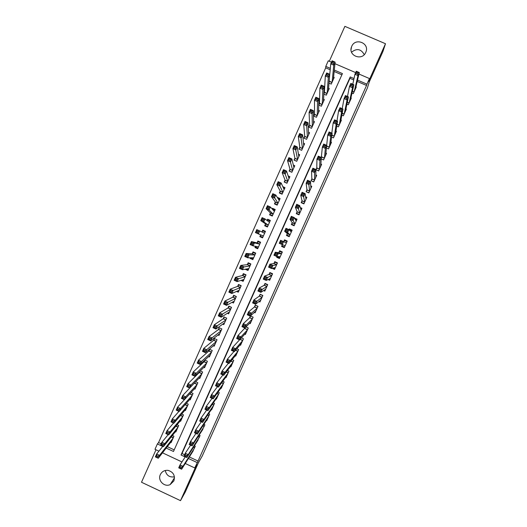 <?xml version="1.0" encoding="UTF-8"?>
<svg xmlns="http://www.w3.org/2000/svg" width="527" height="527" viewBox="0 0 527 527"><rect width="100%" height="100%" fill="white"/><g stroke="black" fill="none" stroke-linecap="round" stroke-linejoin="round"><path stroke-width="0.79" d="M351.726 46.356L351.529 46.837C347.84 55.697 362.181 61.303 365.758 52.384L365.863 52.14C369.901 43.234 355.35 37.298 351.726 46.356M174.424 476.83C169.477 477.534 166.427 475.42 165.267 470.492M160.346 474.577C157.408 480.393 164.312 487.468 170.142 484.609L173.857 480.934C175.339 475.591 173.423 472.073 168.12 470.387C164.576 470.038 161.987 471.434 160.346 474.577M330.258 69.801L325.706 67.831L325.785 66.389L328.275 60.803L331.476 62.179M155.992 449.775L141.506 482.251L180.504 500.65L185.3 491.981L198.429 462.726L202.289 455.921L367.398 87.969L369.216 82.067L382.931 51.501L385.494 43.728L344.875 26.35L329.309 61.244M158.923 451.152L154.991 449.307L157.382 443.945L162.711 446.441M325.706 67.831L158.561 442.555L157.382 443.945M351.996 93.088L353.294 93.654L356.278 86.995L355.909 86.836M346.924 104.122L348.327 104.735L351.311 98.088L350.916 97.917M341.839 115.136L343.373 115.802L346.344 109.161L345.916 108.977M336.74 126.124L338.42 126.855L341.391 120.222L340.923 120.024M331.608 137.086L333.466 137.896L336.437 131.276L335.923 131.052M326.437 148.008L328.525 148.924L331.49 142.31L330.923 142.059M321.207 158.897L323.591 159.945L326.549 153.337L325.917 153.054M316.78 167.817L315.917 169.74L318.657 170.946L321.615 164.345L320.89 164.029M311.859 178.805L310.996 180.728L313.736 181.934L316.687 175.346L315.844 174.971M306.938 189.786L306.082 191.703L308.815 192.915L311.767 186.327L310.759 185.886M302.024 200.747L301.167 202.664L303.901 203.877L306.846 197.302L305.594 196.749M297.123 211.702L296.26 213.619L298.993 214.832L301.938 208.264L300.285 207.526M292.221 222.644L291.365 224.555L294.092 225.773L297.03 219.206L294.586 218.119M287.327 233.566L286.471 235.483L289.198 236.695L292.129 230.141L289.402 228.929L289.046 229.726M282.367 244.647L281.583 246.392L284.303 247.611L287.235 241.063L284.514 239.844L283.697 241.662M277.024 256.563L276.701 257.295L279.422 258.513L282.347 251.972L279.626 250.753L278.77 252.664M272.176 268.342L274.541 269.402L277.465 262.874L274.745 261.649L273.895 263.553M268.052 279.554L269.666 280.278L272.591 273.757L269.87 272.531L269.02 274.435M263.572 290.588L264.798 291.141L267.716 284.626L265.002 283.401L264.152 285.305M258.948 301.549L259.936 301.997L262.854 295.482L260.14 294.257L259.291 296.154M254.251 312.458L255.075 312.834L257.993 306.332L255.279 305.107L254.436 306.997M249.521 323.334L250.226 323.657L253.138 317.168L250.43 315.936L249.581 317.827M244.759 334.19L245.378 334.474L248.289 327.985L245.964 326.924M239.989 345.02L240.543 345.277L243.441 338.795L241.406 337.866M235.207 355.837L235.707 356.061L238.606 349.592L236.794 348.762M230.424 366.634L230.879 366.838L233.771 360.376L232.137 359.625M225.635 377.411L226.057 377.602L228.949 371.146L227.46 370.461M220.853 388.182L221.235 388.353L224.127 381.904L222.763 381.278M216.07 398.932L216.426 399.097L219.311 392.655L218.053 392.075M211.287 409.67L211.617 409.822L214.502 403.386L213.33 402.845M206.505 420.394L206.815 420.539L209.693 414.11L208.606 413.603M201.729 431.099L204.898 424.821L203.877 424.347M196.953 441.797L200.102 435.519L199.14 435.071M194.542 382.879L194.318 383.379M199.588 371.575L199.107 372.648M204.641 360.257L203.903 361.904M208.56 356.595L209.351 356.957L212.236 350.501L209.548 349.269L208.705 351.153M213.29 345.798L214.16 346.193L217.045 339.731L214.357 338.499L213.514 340.383M218.013 334.974L218.975 335.416L221.867 328.947L219.173 327.715L218.33 329.606M222.71 324.138L223.791 324.632L226.689 318.15L223.995 316.925L223.152 318.815M227.387 313.269L228.619 313.828L231.518 307.34L228.817 306.115L227.974 308.005M232.012 302.366L233.448 303.012L236.346 296.523L233.652 295.298L232.802 297.188M236.57 291.411L238.283 292.189L241.188 285.687L238.487 284.468L237.637 286.365M240.997 280.39L243.125 281.352L246.037 274.844L243.329 273.618L242.479 275.522M246.735 269.027L245.299 269.211M245.266 269.284L247.973 270.503L250.885 263.981L248.177 262.762L247.328 264.666M251.893 258.382L250.121 258.421L250.411 257.769M250.121 258.421L252.828 259.64L255.74 253.112L253.032 251.893L252.183 253.797M257.578 247.96L254.976 247.545L255.523 246.313M254.976 247.545L257.683 248.764L260.601 242.229L257.887 241.017L257.038 242.921M262.63 237.69L259.837 236.656L260.648 234.844M265.404 231.485L262.756 230.121L261.926 231.972M269.771 220.925L267.624 219.212L267.057 220.484M265.555 223.85L264.699 225.76L267.42 226.972L270.344 220.424L267.624 219.212M273.697 209.66L272.499 208.297L272.195 208.982M270.43 212.934L269.574 214.845L272.294 216.057L275.219 209.502L272.499 208.297M278.19 198.633L277.334 197.467M275.305 202.012L274.455 203.923L277.176 205.135L280.107 198.574L277.38 197.362M280.193 191.07L279.336 192.987L282.064 194.193L284.995 187.625L282.815 186.657M285.081 180.115L284.224 182.032L286.952 183.244L289.89 176.664L288.137 175.893M289.982 169.154L289.125 171.071L291.853 172.276L294.791 165.695L293.328 165.043M294.883 158.172L294.026 160.096L296.754 161.302L299.698 154.707L298.44 154.154M299.791 147.185L298.928 149.108L301.668 150.314L304.613 143.713L303.506 143.225M304.705 136.183L303.842 138.107L306.582 139.306L309.533 132.699L308.545 132.27M309.619 125.169L308.763 127.093L311.503 128.292L314.454 121.678L313.565 121.289M314.547 114.135L313.684 116.065L316.431 117.264L319.388 110.644L318.578 110.288M319.481 103.094L318.703 104.827M324.415 92.041L323.901 93.187M158.561 442.555L161.196 443.793M167.316 446.652L174.2 449.88M341.878 74.821L334.158 71.481M170.629 442.41L171.084 442.621L173.943 436.224L172.362 435.486M175.366 431.732L175.847 431.956L178.706 425.552L177.032 424.769M180.109 421.04L180.616 421.277L183.482 414.868L181.703 414.038M184.852 410.335L185.392 410.586L188.258 404.169L186.36 403.287M189.595 399.618L190.175 399.888L193.047 393.458L191.011 392.516M194.338 388.886L194.957 389.17L197.836 382.74L195.642 381.726M199.087 378.136L199.753 378.445L202.631 372.003L200.253 370.909M203.824 367.378L204.548 367.708L207.427 361.258L204.838 360.066M259.837 236.656L262.551 237.875L265.47 231.333L262.756 230.121M318.697 105.064L321.358 106.223L324.322 99.59L323.578 99.267M323.855 94.109L326.299 95.17L329.263 88.529L328.578 88.233M328.98 83.121L331.239 84.103L334.21 77.456L333.571 77.179M329.355 80.974L329.111 81.527M189.358 456.968L198.053 461.039L366.535 85.466L357.201 81.435M353.709 79.926L349.954 78.306L182.013 453.53L184.588 454.742M192.184 452.482L195.313 446.204L194.404 445.776M245.134 327.761L244.739 328.65M321.707 156.809L321.279 157.771M283.058 246.748L284.422 247.354M287.143 241.274L285.779 240.668M358.973 74.037L369.44 78.556L368.544 81.52L385.494 43.728M369.44 78.556L366.93 84.149L357.523 80.091M366.535 85.466L366.93 84.149M198.053 461.039L194.759 467.943L185.254 463.49M180.504 500.65L196.716 464.518L194.759 467.943M334.955 63.681L355.679 72.621M166.203 448.075L173.482 451.481L342.431 73.576L334.302 70.065M330.37 68.365L325.785 66.389M181.967 461.948L162.5 452.825M354.006 78.569L350.218 76.935L181.011 455.005L185.201 456.968M188.416 458.47L197.17 462.574M182.013 453.53L181.011 455.005M349.954 78.306L350.218 76.935M278.342 257.275L276.701 257.295M280.838 251.695L280.99 251.366M283.197 246.438L283.012 246.847L281.583 246.392M285.627 241.017L285.818 240.582L284.514 239.844M290.489 230.161L289.402 228.929M287.834 236.089L287.992 235.74M351.535 52.206C356.799 48.095 361.035 48.899 364.243 54.624M181.4 467.218L180.227 466.665L179.7 467.838L180.873 468.384L181.4 467.218L182.955 466.303L181.644 469.228L178.719 467.851L180.023 464.933L182.955 466.303L194.476 448.069M193.284 450.737L181.644 469.228L180.873 468.384M180.227 466.665L180.023 464.933L185.313 456.804M179.7 467.838L178.719 467.851M157.448 457.396L157.968 456.224L156.802 455.677L156.282 456.85L158.265 458.259L155.353 456.889L156.651 453.971L159.569 455.341L158.265 458.259L171.914 440.756M162.843 446.283L156.651 453.971L156.802 455.677M173.106 438.089L159.569 455.341L157.968 456.224M155.353 456.889L156.282 456.85M186.644 455.499L185.471 454.953L184.944 456.125L186.117 456.672L186.644 455.499L188.192 454.61L186.881 457.535L183.949 456.165L185.26 453.24L188.192 454.61L199.265 437.384M198.066 440.058L186.881 457.535L186.117 456.672M185.471 454.953L185.26 453.24L190.629 445.137M184.944 456.125L183.949 456.165M191.9 443.774L190.721 443.22L190.194 444.393L191.373 444.946L191.9 443.774L193.435 442.904L192.124 445.835L189.186 444.465L190.497 441.54L193.435 442.904L204.054 426.692M202.855 429.367L192.124 445.835L191.373 444.946M190.721 443.22L190.497 441.54L195.958 433.457M190.194 444.393L189.186 444.465M197.157 432.028L195.978 431.481L195.458 432.654L196.63 433.201L197.157 432.028L198.686 431.185L197.375 434.116L194.437 432.746L195.748 429.815L198.686 431.185L208.857 415.981M207.658 418.662L197.375 434.116L196.63 433.201M195.978 431.481L195.748 429.815L201.307 421.771M195.458 432.654L194.437 432.746M202.427 420.269L201.248 419.723L200.721 420.895L201.9 421.442L202.427 420.269L203.942 419.446L202.625 422.384L199.687 421.02L201.004 418.082L203.942 419.446L213.659 405.263M212.46 407.944L202.625 422.384L201.9 421.442M201.248 419.723L201.004 418.082L206.683 410.078M200.721 420.895L199.687 421.02M162.672 445.697L163.192 444.524L162.02 443.978L161.499 445.15L163.475 446.586L160.557 445.216L161.861 442.298L164.78 443.662L163.475 446.586L176.683 430.091M168.185 434.656L161.861 442.298L162.02 443.978M177.876 427.417L164.78 443.662L163.192 444.524M160.557 445.216L161.499 445.15M167.896 433.984L168.423 432.812L167.25 432.265L166.723 433.438L168.693 434.894L165.774 433.53L167.079 430.605L170.004 431.969L168.693 434.894L181.453 419.406M173.554 423.023L167.079 430.605L167.25 432.265M182.645 416.738L170.004 431.969L168.423 432.812M165.774 433.53L166.723 433.438M173.133 422.259L173.653 421.086L172.481 420.539L171.96 421.712L173.917 423.194L170.992 421.831L172.303 418.906L175.227 420.263L173.917 423.194L186.229 408.715M178.943 411.376L172.303 418.906L172.481 420.539M187.421 406.04L175.227 420.263L173.653 421.086M170.992 421.831L171.96 421.712M178.376 410.513L178.897 409.341L177.724 408.794L177.197 409.966L179.147 411.475L176.222 410.111L177.533 407.187L180.458 408.544L179.147 411.475L191.011 398.01M184.364 399.729L177.533 407.187L177.724 408.794M192.21 395.336L180.458 408.544L178.897 409.341M176.222 410.111L177.197 409.966M207.697 408.491L206.518 407.944L205.991 409.123L207.17 409.67L207.697 408.491L209.206 407.7L207.888 410.638L204.944 409.275L206.261 406.337L209.206 407.7L218.468 394.532M217.262 397.213L207.888 410.638L207.17 409.67M206.518 407.944L206.261 406.337L212.071 398.372M205.991 409.123L204.944 409.275M183.62 398.755L184.147 397.582L182.974 397.035L182.447 398.214L184.391 399.743L181.459 398.386L182.764 395.448L185.695 396.805L184.391 399.743L195.8 387.299M194.931 382.47L182.764 395.448L182.974 397.035M196.993 384.618L185.695 396.805L184.147 397.582M181.459 398.386L182.447 398.214M212.98 396.706L211.795 396.159L211.268 397.338L212.447 397.885L212.98 396.706L214.476 395.929L213.158 398.873L210.214 397.51L211.531 394.571L214.476 395.929L223.283 383.788M222.078 386.475L213.158 398.873L212.447 397.885M211.795 396.159L211.531 394.571L217.493 386.66M211.268 397.338L210.214 397.51M188.877 386.983L189.404 385.804L188.225 385.263L187.698 386.443L189.634 387.997L186.696 386.64L188.007 383.702L190.945 385.059L189.634 387.997L200.589 376.568M200.188 370.982L199.272 372.484L188.007 383.702L188.225 385.263M201.788 373.887L190.945 385.059L189.404 385.804M186.696 386.64L187.698 386.443M218.264 384.901L217.084 384.354L216.551 385.533L217.737 386.08L218.264 384.901L219.752 384.15L218.435 387.095L215.484 385.738L216.801 382.793L219.752 384.15L228.105 373.03M226.9 375.718L218.435 387.095L217.737 386.08M217.084 384.354L216.801 382.793L222.941 374.947M216.551 385.533L215.484 385.738M194.14 375.198L194.661 374.018L193.488 373.472L192.961 374.651L194.885 376.232L191.947 374.881L193.257 371.937L196.196 373.294L194.885 376.232L205.392 365.83M205.043 360.158L204.041 361.779L193.257 371.937L193.488 373.472M206.591 363.143L196.196 373.294L194.661 374.018M191.947 374.881L192.961 374.651M223.56 373.083L222.374 372.536L221.847 373.715L223.026 374.262L223.56 373.083L225.036 372.352L223.718 375.303L220.76 373.946L222.084 370.995L225.036 372.352L232.927 362.26M231.722 364.954L223.718 375.303L223.026 374.262M222.374 372.536L222.084 370.995L228.428 363.235M221.847 373.715L220.76 373.946M199.404 363.393L199.931 362.214L198.751 361.674L198.224 362.853L199.404 363.393L200.141 364.46L197.197 363.103L198.514 360.158L201.452 361.509L200.141 364.46L210.194 355.073M209.851 349.408L208.837 351.041L198.514 360.158L198.751 361.674M211.393 352.385L201.452 361.509L199.931 362.214M197.197 363.103L198.224 362.853M228.856 361.245L227.671 360.705L227.144 361.884L228.329 362.431L228.856 361.245L230.325 360.547L229.001 363.498L226.05 362.141L227.374 359.19L230.325 360.547L237.763 351.483M236.551 354.177L229.001 363.498L228.329 362.431M227.671 360.705L227.374 359.19L233.962 351.522M227.144 361.884L226.05 362.141M204.68 351.575L205.207 350.396L204.028 349.856L203.501 351.035L204.68 351.575L205.405 352.668L202.46 351.318L203.778 348.367L206.722 349.717L205.405 352.668L215.003 344.309M214.667 338.644L213.639 340.284L203.778 348.367L204.028 349.856M216.208 341.615L206.722 349.717L205.207 350.396M202.46 351.318L203.501 351.035M234.166 349.394L232.98 348.854L232.447 350.04L233.632 350.58L234.166 349.394L235.622 348.716L234.298 351.674L231.34 350.323L232.664 347.365L235.622 348.716L242.598 340.686M241.386 343.387L234.298 351.674L233.632 350.58M232.98 348.854L232.664 347.365L239.561 339.823M232.447 350.04L231.34 350.323M219.489 334.263L219.12 334.092M209.963 339.744L210.49 338.565L209.305 338.024L208.778 339.204L209.963 339.744L210.675 340.864L207.724 339.513L209.048 336.555L211.992 337.906L210.675 340.864L219.818 333.532M219.495 327.866L218.448 329.52L209.048 336.555L209.305 338.024M221.024 330.831L211.992 337.906L210.49 338.565M207.724 339.513L208.778 339.204M245.944 326.944L248.276 328.011M239.482 337.53L238.29 336.99L237.763 338.176L238.948 338.723L239.482 337.53L240.925 336.878L239.601 339.843L236.643 338.486L237.967 335.528L240.925 336.878L247.44 329.882M246.228 332.583L239.601 339.843L238.948 338.723M238.29 336.99L237.967 335.528L245.45 327.445M237.763 338.176L236.643 338.486M224.331 317.076L223.257 318.736L214.318 324.737L217.269 326.081L215.951 329.039L224.64 322.741M226.676 318.17L224.311 317.096M224.278 323.538L223.823 323.328M215.247 327.899L215.951 329.039L213 327.695L214.318 324.737L214.594 326.173L214.067 327.359L215.247 327.899L215.78 326.714L214.594 326.173M225.846 320.041L215.78 326.714M213 327.695L214.067 327.359M250.661 316.042L253.098 317.254M244.798 325.653L243.612 325.113L243.079 326.299L244.264 326.845L244.798 325.653L246.241 325.021L244.91 327.985L241.946 326.635L243.27 323.67L246.241 325.021L252.288 319.059M251.076 321.766L244.91 327.985L244.264 326.845M243.612 325.113L243.27 323.67L249.66 317.755L250.588 316.114M243.079 326.299L241.946 326.635M229.212 306.292L228.079 307.946L219.601 312.9L222.559 314.244L221.235 317.201L229.462 311.938M231.478 307.432L229.107 306.352M229.074 312.801L228.514 312.544M220.543 316.035L221.235 317.201L218.283 315.857L219.601 312.9L219.891 314.309L219.357 315.495L220.543 316.035L221.07 314.85L219.891 314.309M230.668 309.237L221.07 314.85M218.283 315.857L219.357 315.495M255.101 311.688L255.509 311.872M255.555 305.225L257.92 306.49M250.127 313.763L248.935 313.222L248.401 314.408L249.594 314.948L250.127 313.763L251.557 313.15L250.226 316.121L247.255 314.771L248.586 311.806L251.557 313.15L257.143 308.229M255.924 310.937L250.226 316.121L249.594 314.948M248.935 313.222L248.586 311.806L254.508 306.938L255.411 305.35M248.401 314.408L247.255 314.771M234.107 295.509L232.901 297.142L224.891 301.042L227.848 302.386L226.524 305.35L234.298 301.121M236.28 296.675L233.909 295.601M233.876 302.057L233.171 301.734M225.846 304.158L226.524 305.35L223.567 304.007L224.891 301.042L225.187 302.432L224.66 303.624L225.846 304.158L226.373 302.972L225.187 302.432M235.503 298.414L226.373 302.972M223.567 304.007L224.66 303.624M259.818 300.864L260.338 301.101M260.47 294.409L262.749 295.706M255.463 301.852L254.271 301.312L253.737 302.505L254.93 303.045L255.463 301.852L256.88 301.266L255.549 304.237L252.578 302.893L253.909 299.922L256.88 301.266L261.998 297.386M260.786 300.094L255.549 304.237L254.93 303.045M254.271 301.312L253.909 299.922L259.356 296.108L260.233 294.573M253.737 302.505L252.578 302.893M239.041 284.718L237.73 286.326L230.187 289.178L233.145 290.515L231.821 293.486L239.133 290.291M241.089 285.911L238.718 284.837M238.685 291.293L237.776 290.884M231.149 292.268L231.821 293.486L228.863 292.142L230.187 289.178L230.497 290.542L229.963 291.734L231.149 292.268L231.682 291.075L230.497 290.542M240.345 287.584L231.682 291.075M228.863 292.142L229.963 291.734M264.482 290.002L265.167 290.311M265.424 283.592L265.068 283.783L267.591 284.916M260.799 289.929L259.607 289.389L259.073 290.581L260.266 291.121L260.799 289.929L262.209 289.369L260.878 292.34L257.901 290.996L259.238 288.025L262.209 289.369L266.866 286.53M265.648 289.244L260.878 292.34L260.266 291.121M259.607 289.389L259.238 288.025L264.211 285.272L265.068 283.783M259.073 290.581L257.901 290.996M244.034 273.941L242.572 275.496L235.49 277.294L238.454 278.631L237.124 281.602L243.975 279.455M245.905 275.134L243.527 274.06M243.494 280.522L242.295 279.982M236.465 280.364L237.124 281.602L234.166 280.265L235.49 277.294L235.813 278.631L235.279 279.824L236.465 280.364L236.998 279.172L235.813 278.631M245.187 276.741L236.998 279.172M234.166 280.265L235.279 279.824M269.04 279.079L270.008 279.514M270.443 272.788L269.91 272.979L272.426 274.112M266.148 277.986L264.956 277.446L264.422 278.645L265.615 279.178L266.148 277.986L267.545 277.452L266.214 280.43L263.236 279.086L264.567 276.108L267.545 277.452L271.734 275.661M270.496 278.388L266.214 280.43L265.615 279.178M264.956 277.446L264.567 276.108L269.073 274.415L269.91 272.979M264.422 278.645L263.236 279.086M249.139 263.197L248.349 263.269L247.407 264.659L240.799 265.397L243.764 266.734L242.433 269.712L248.79 268.605M250.727 264.343L248.349 263.269M248.316 269.738L246.636 268.981M241.788 268.441L242.433 269.712L239.469 268.375L240.799 265.397L241.129 266.708L240.602 267.9L241.788 268.441L242.321 267.248L241.129 266.708M250.035 265.885L242.321 267.248M239.469 268.375L240.602 267.9M273.355 268.032L274.85 268.704M276.912 262.624L274.751 262.163L277.274 263.296M271.504 266.03L270.305 265.496L269.771 266.688L270.964 267.229L271.504 266.03L272.894 265.522L271.557 268.507L268.572 267.163L269.91 264.179L272.894 265.522L276.616 264.778M275.39 267.499L271.557 268.507L270.964 267.229M270.305 265.496L269.91 264.179L273.941 263.546L274.751 262.163M269.771 266.688L268.572 267.163M254.528 252.571L253.171 252.466L252.255 253.803L246.116 253.48L249.087 254.818L247.756 257.795L253.678 257.736M255.549 253.54L253.171 252.466M253.138 258.941L250.78 257.769M247.117 256.504L247.756 257.795L244.785 256.465L246.116 253.48L246.458 254.772L245.925 255.964L247.117 256.504L247.65 255.305L246.458 254.772M252.255 253.803L254.903 254.989L249.087 254.818L247.65 255.305M244.785 256.465L245.925 255.964M277.235 256.563L279.699 257.881M280.911 251.537L281.622 252.025L279.6 251.333L282.129 252.466M280.917 251.524L282.274 252.137M276.866 254.06L275.667 253.527L275.134 254.725L276.326 255.259L276.866 254.06L278.243 253.573L276.906 256.563L273.921 255.226L275.259 252.235L278.243 253.573L281.497 253.882L278.816 252.67L279.6 251.333M280.272 256.609L276.906 256.563L276.326 255.259M275.667 253.527L275.259 252.235L278.816 252.67M275.134 254.725L273.921 255.226M260.522 242.407L257.999 241.656L257.11 242.934L251.438 241.557L254.409 242.888L253.079 245.872L258.533 246.86M260.384 242.723L257.999 241.656M257.966 248.131L255.582 247.064L255.747 246.353M252.453 244.548L253.079 245.872L250.108 244.541L251.438 241.557L251.794 242.822L251.26 244.014L252.453 244.548L252.986 243.355L251.794 242.822M257.11 242.934L259.758 244.126L254.409 242.888L252.986 243.355M250.108 244.541L251.26 244.014M282.432 244.666L282.031 245.918L284.56 247.051M283.757 241.689L284.461 240.496L286.984 241.623M282.228 242.077L281.036 241.544L280.496 242.743L281.695 243.276L282.228 242.077L283.598 241.61L282.261 244.607L279.27 243.27L280.614 240.279L286.385 242.973M285.16 245.701L282.261 244.607L281.695 243.276M280.614 240.279L281.036 241.544M280.496 242.743L279.27 243.27M265.219 231.893L262.835 230.826L262.018 232.012M262.802 237.308L260.417 236.241L260.746 234.884M257.795 232.585L258.329 231.386L257.136 230.852L256.603 232.051L257.795 232.585L258.408 233.929L255.43 232.598L256.768 229.614L259.745 230.945L258.408 233.929L263.401 235.964M264.62 233.244L259.745 230.945L258.329 231.386M257.136 230.852L256.768 229.614M255.43 232.598L256.603 232.051M289.415 236.201L286.886 235.068L289.283 236.504M289.185 229.871L291.853 230.773M286.886 235.068L287.36 233.599L284.633 231.294L285.977 228.303L288.967 229.634L291.273 232.058M287.604 230.075L288.967 229.634L287.623 232.631L284.633 231.294L285.871 230.74L287.07 231.274L287.604 230.075L286.405 229.541L285.871 230.74M290.054 234.785L287.623 232.631L287.07 231.274M285.977 228.303L286.405 229.541M270.061 221.05L267.676 219.99L267.235 220.622M267.644 226.478L265.252 225.411L267.512 226.768M269.488 222.335L265.081 218.982L263.744 221.972L260.766 220.642L265.615 223.889L265.252 225.411M261.945 220.069L260.766 220.642L262.103 217.651L265.081 218.982L263.678 219.403L262.486 218.87L261.945 220.069L263.144 220.602L263.678 219.403M263.144 220.602L263.744 221.972L268.269 225.062L265.615 223.889M262.486 218.87L262.103 217.651M293.565 225.536L291.754 224.212L294.283 225.339M295.166 219.212L296.721 219.904M291.754 224.212L292.248 222.684L290.002 219.311L291.345 216.314L294.336 217.644L296.194 221.083M292.986 218.059L294.336 217.644L292.992 220.642L290.002 219.311L291.247 218.731L292.445 219.265L292.986 218.059L291.787 217.526L291.247 218.731M294.949 223.856L292.445 219.265M291.345 216.314L291.787 217.526M274.91 210.201L272.439 209.259M272.485 215.629L270.094 214.561L271.135 215.543M274.369 211.419L270.43 207.006L269.093 210.003L266.109 208.672L270.483 212.987L270.094 214.561M267.301 208.066L266.109 208.672L267.446 205.682L270.43 207.006L269.033 207.401L267.835 206.867L267.301 208.066L268.493 208.6L269.033 207.401M268.493 208.6L269.093 210.003L273.151 214.146L270.483 212.987M267.835 206.867L267.446 205.682M296.853 213.876L296.622 213.343L299.158 214.469M300.601 208.587L301.596 209.028M296.622 213.343L297.142 211.755L295.37 207.309L296.721 204.305L299.711 205.635L301.069 210.154M298.374 206.031L299.711 205.635L298.368 208.639L295.37 207.309L296.635 206.703L297.834 207.236L298.374 206.031L297.175 205.497L296.635 206.703M299.85 212.915L297.834 207.236M296.721 204.305L297.175 205.497M279.765 199.338L278.032 198.567M277.34 204.766L274.949 203.705L275.437 204.364M279.231 200.451L275.779 195.016L274.442 198.014L271.458 196.69L275.357 202.078L274.949 203.705M272.663 196.057L271.458 196.69L272.795 193.692L275.779 195.016L274.396 195.385L273.197 194.852L272.663 196.057L273.856 196.591L274.396 195.385M273.856 196.591L278.032 203.218M273.197 194.852L272.795 193.692M301.596 202.855L301.497 202.46L304.033 203.58M305.765 197.823L306.477 198.132M301.497 202.46L302.043 200.82L300.752 195.293L302.103 192.289L305.1 193.613L305.989 199.219M303.769 193.982L305.1 193.613L303.75 196.624L300.752 195.293L302.03 194.654L303.229 195.188L303.769 193.982L302.57 193.449L302.03 194.654M304.764 201.96L303.229 195.188M302.103 192.289L302.57 193.449M284.626 188.455L283.394 187.908M282.195 193.896L279.797 192.836L280.061 193.304M284.139 189.542L281.141 183.007L279.797 186.011L276.813 184.687L280.232 191.149L279.797 192.836M278.032 184.028L276.813 184.687L278.151 181.69L281.141 183.007L279.765 183.356L278.566 182.823L278.032 184.028L279.224 184.562L279.765 183.356M279.224 184.562L282.92 192.276M278.566 182.823L278.151 181.69M306.418 191.854L308.921 192.684M310.825 186.993L311.365 187.23M306.378 191.558L306.951 189.865L306.141 183.264L307.491 180.254L310.489 181.578L310.904 188.251M309.171 181.92L310.489 181.578L309.145 184.588L306.141 183.264L307.432 182.599L308.631 183.126L309.171 181.92L307.972 181.387L307.432 182.599M309.678 190.991L308.631 183.126M307.491 180.254L307.972 181.387M289.488 177.566L288.559 177.158M287.057 183.014L284.797 182.289M289.033 178.581L286.504 170.992L285.166 173.996L282.176 172.672L285.12 180.208L284.659 181.953M283.407 171.986L282.176 172.672L283.513 169.668L286.504 170.992L285.14 171.308L283.941 170.781L283.407 171.986L284.606 172.513L285.14 171.308M284.606 172.513L287.808 181.321M283.941 170.781L283.513 169.668M311.273 180.853L313.809 181.775M315.838 176.13L316.253 176.314M311.266 180.649L311.859 178.897L311.536 171.216L312.886 168.199L315.89 169.523L315.825 177.27M314.579 169.846L315.89 169.523L314.54 172.54L311.536 171.216L312.834 170.524L314.039 171.051L314.579 169.846L313.374 169.312L312.834 170.524M314.593 180.017L314.54 172.54L314.039 171.051M312.886 168.199L313.374 169.312M294.362 166.664L293.631 166.341M291.925 172.118L289.593 171.282M293.934 167.612L291.879 158.95L290.535 161.96L287.544 160.643L290.008 169.259L289.527 171.058M288.783 159.925L287.544 160.643L288.882 157.632L291.879 158.95L290.522 159.246L289.323 158.719L288.783 159.925L289.988 160.458L290.522 159.246M289.988 160.458L292.709 170.359M289.323 158.719L288.882 157.632M316.154 169.846L318.703 170.853M320.818 165.241L321.154 165.386M316.16 169.734L316.78 167.922L316.938 159.154L318.288 156.137L321.299 157.454L320.752 166.268M320.001 157.751L321.299 157.454L319.942 160.471L316.938 159.154L318.249 158.429L319.454 158.963L320.001 157.751L318.789 157.224L318.249 158.429M319.52 169.022L319.942 160.471L319.454 158.963M318.288 156.137L318.789 157.224M299.237 155.748L298.657 155.491M296.8 161.209L294.422 160.274M298.842 156.631L297.261 146.901L295.917 149.912L292.92 148.594L294.909 158.298L294.395 160.149M294.171 147.85L292.92 148.594L294.264 145.584L297.261 146.901L295.917 147.171L294.712 146.644L294.171 147.85L295.377 148.383L295.917 147.171M295.377 148.383L297.617 159.378M294.712 146.644L294.264 145.584M321.207 158.864L323.604 159.918M321.246 158.245L322.346 147.073L323.697 144.055L326.707 145.373L325.686 155.261M325.422 145.643L326.707 145.373L325.357 148.397L322.346 147.073L323.67 146.322L324.876 146.855L325.422 145.643L324.21 145.116L323.67 146.322M324.454 158.014L325.357 148.397L324.876 146.855M323.697 144.055L324.21 145.116M304.119 144.82L303.651 144.609M301.675 150.287L299.277 149.26M303.756 145.636L302.65 134.833L301.299 137.85L298.302 136.539L299.81 147.316L299.277 149.227M299.567 135.762L298.302 136.539L299.646 133.515L302.65 134.833L301.312 135.083L300.107 134.556L299.567 135.762L300.772 136.289L301.312 135.083M300.772 136.289L302.524 148.383M300.107 134.556L299.646 133.515M326.687 145.366L327.761 134.984L329.111 131.954L332.129 133.272L330.627 144.24M330.851 133.515L332.129 133.272L330.772 136.302L327.761 134.984L329.098 134.201L330.31 134.734L330.851 133.515L329.645 132.988L329.098 134.201M329.388 147L330.772 136.302L330.31 134.734M329.111 131.954L329.645 132.988M309.006 133.878L308.624 133.706M308.67 134.629L308.038 122.751L306.694 125.775L303.69 124.458L304.718 136.328L304.171 138.252M304.968 123.661L303.69 124.458L305.034 121.441L308.038 122.751L306.714 122.975L305.515 122.448L304.968 123.661L306.174 124.188L306.714 122.975M306.174 124.188L306.694 125.775L307.439 137.382M305.515 122.448L305.034 121.441M331.806 133.133L333.183 122.87L334.533 119.846L337.557 121.157L335.574 133.206M336.285 121.381L337.557 121.157L336.2 124.188L333.183 122.87L334.533 122.066L335.745 122.593L336.285 121.381L335.08 120.854L334.533 122.066M334.335 135.966L336.2 124.188L335.745 122.593M334.533 119.846L335.08 120.854M313.591 123.608L313.44 110.65L312.089 113.68L309.085 112.37L309.626 125.327L309.079 127.231M310.383 111.54L309.085 112.37L310.436 109.339L313.44 110.65L312.129 110.848L310.923 110.327L310.383 111.54L311.589 112.067L312.129 110.848M311.589 112.067L312.089 113.68L312.366 126.361M310.923 110.327L310.436 109.339M336.984 120.907L338.611 110.749L339.968 107.712L342.991 109.03L340.521 122.159M341.733 109.227L342.991 109.03L341.628 112.06L338.611 110.749L339.974 109.912L341.186 110.439L341.733 109.227L340.521 108.7L339.974 109.912M339.283 124.919L341.628 112.06L341.186 110.439M339.968 107.712L340.521 108.7M318.525 112.574L318.848 98.536L317.498 101.566L314.487 100.262L314.547 114.313L313.993 116.203M315.798 99.405L314.487 100.262L315.838 97.231L318.848 98.536L317.544 98.714L316.338 98.187L315.798 99.405L317.004 99.926L317.544 98.714M317.004 99.926L317.498 101.566L317.294 115.334M316.338 98.187L315.838 97.231M342.207 108.687L344.045 98.608L345.402 95.571L348.426 96.882L345.475 111.098M347.181 97.054L348.426 96.882L347.069 99.919L344.045 98.608L345.422 97.745L346.634 98.272L347.181 97.054L345.969 96.527L345.422 97.745M344.236 113.865L347.069 99.919L346.634 98.272M345.402 95.571L345.969 96.527M323.459 101.527L324.263 86.408L322.906 89.445L319.896 88.134L319.474 103.285L318.914 105.163M321.22 87.251L319.896 88.134L321.253 85.104L324.263 86.408L322.972 86.56L321.76 86.033L321.22 87.251L322.425 87.772L322.972 86.56M322.425 87.772L322.906 89.445L322.221 104.293M321.76 86.033L321.253 85.104M347.471 96.467L349.487 86.454L350.85 83.411L353.874 84.722L350.442 100.025M352.642 84.867L353.874 84.722L352.517 87.765L349.487 86.454L350.883 85.565L352.095 86.085L352.642 84.867L351.423 84.34L350.883 85.565M349.197 102.791L352.517 87.765L352.095 86.085M350.85 83.411L351.423 84.34M328.4 90.466L329.685 74.267L328.328 77.304L325.311 76L324.401 92.238L323.855 94.07M326.648 75.084L325.311 76L326.668 72.963L329.685 74.267L327.195 73.866L326.648 75.084L327.86 75.605L328.4 74.386M327.86 75.605L328.328 77.304L327.162 93.233M327.195 73.866L326.668 72.963M352.767 84.241L354.934 74.281L356.298 71.237L359.328 72.542L355.409 88.938M358.103 72.667L359.328 72.542L357.965 75.592L354.934 74.281L356.344 73.365L357.556 73.885L358.103 72.667L356.891 72.14L356.344 73.365M354.164 91.711L357.965 75.592L357.556 73.885M356.298 71.237L356.891 72.14M333.347 79.393L335.113 62.107L333.756 65.144L330.739 63.846L329.059 82.126M332.082 62.904L330.739 63.846L332.096 60.803L335.113 62.107L332.629 61.685L332.082 62.904L333.295 63.424L333.841 62.206M333.295 63.424L333.756 65.144L332.109 82.166M332.629 61.685L332.096 60.803M194.588 447.825L193.435 447.291L194.588 447.818M194.674 447.634L193.554 447.113M171.354 436.745L173.304 437.654M171.216 436.916L173.218 437.845L171.229 436.903M199.371 437.153L198.152 436.587L199.377 437.14M199.45 436.969L198.264 436.415M204.153 426.475L202.855 425.869M204.232 426.297L202.967 425.704M207.579 415.111L208.955 415.757L207.559 415.138M209.028 415.605L207.671 414.98M213.745 405.072L212.256 404.38M213.817 404.901L212.368 404.229M175.992 426.04L178.06 427.002M175.86 426.198L177.974 427.186M180.616 415.316L182.823 416.337M180.484 415.467L182.744 416.521M185.234 404.571L187.592 405.665M185.102 404.716L187.513 405.836L185.122 404.696M189.832 393.801L192.368 394.973M192.302 395.112L189.727 393.919L192.296 395.145M218.547 394.354L216.946 393.61M218.619 394.189L217.052 393.465M194.562 383.083L197.151 384.275M194.463 383.228L197.078 384.433M223.356 383.623L221.617 382.819M223.428 383.465L221.722 382.681M199.344 372.372L201.933 373.564M199.246 372.51L201.867 373.715M228.171 372.879L226.267 372.003M228.237 372.727L226.373 371.871M204.133 361.647L206.722 362.833M204.041 361.779L206.656 362.984M232.993 362.121L230.898 361.16M233.059 361.977L230.997 361.035M208.929 350.91L211.525 352.095M208.837 351.041L211.459 352.24M237.815 351.351L235.49 350.284M237.881 351.213L235.589 350.165M213.731 340.159L216.327 341.351M213.639 340.284L216.261 341.483M242.651 340.567L240.029 339.375M242.71 340.435L240.128 339.263M218.534 329.401L221.129 330.587M218.448 329.52L221.07 330.719M247.486 329.777L244.818 328.558M247.545 329.652L244.897 328.446M223.343 318.624L225.945 319.81M223.257 318.736L225.892 319.935M252.328 318.967L249.66 317.755M252.38 318.848L249.732 317.643M228.165 307.84L230.767 309.026M228.079 307.946L230.707 309.145M257.176 308.15L254.508 306.938M257.229 308.038L254.574 306.833M232.98 297.044L235.589 298.223M232.901 297.142L235.536 298.341M262.031 297.32L259.356 296.108M262.077 297.215L259.422 296.009M237.809 286.233L240.417 287.413M237.73 286.326L240.371 287.518M266.886 286.477L264.211 285.272M266.932 286.372L264.277 285.173M242.644 275.41L245.253 276.589M242.572 275.496L245.207 276.688M271.754 275.621L269.073 274.415M271.794 275.522L269.139 274.323M247.479 264.574L250.094 265.753M247.407 264.659L250.055 265.845M276.622 264.752L273.941 263.546M276.662 264.659L274 263.467M252.328 253.724L254.943 254.903M281.537 253.783L278.875 252.591M257.176 242.868L259.791 244.041M285.127 245.78L283.829 245.2M286.418 242.901L284.224 241.919M262.031 231.992L264.653 233.165M261.109 235.035L263.368 236.043M290.008 234.884L287.34 233.692M290.048 234.798L287.36 233.599M265.608 223.988L268.23 225.161M294.896 223.975L292.228 222.783M294.936 223.883L292.248 222.684M270.47 213.092L273.098 214.265M299.791 213.053L297.116 211.861M299.837 212.954L297.142 211.755M275.357 202.078L278.012 203.257M275.344 202.184L277.973 203.356M304.692 202.118L302.017 200.925M304.738 202.012L302.043 200.82M280.232 191.149L282.894 192.329M280.219 191.268L282.847 192.434M309.599 191.169L306.918 189.983M309.645 191.057L306.951 189.865M285.12 180.208L287.782 181.387M285.1 180.333L287.735 181.499M314.507 180.208L311.826 179.022M314.56 180.089L311.859 178.897M290.008 169.259L292.676 170.438M289.988 169.391L292.623 170.55M319.428 169.233L316.74 168.054M319.481 169.114L316.78 167.922M294.909 158.298L297.577 159.47M294.883 158.429L297.518 159.589M324.349 158.245L321.661 157.066M324.408 158.12L321.701 156.934M299.81 147.316L302.478 148.489M299.784 147.461L302.419 148.621M329.276 147.25L326.635 146.091M329.335 147.112L326.648 145.939M304.718 136.328L307.386 137.501M304.685 136.473L307.327 137.633M334.21 136.236L331.865 135.208M334.276 136.098L331.885 135.05M309.626 125.327L312.307 126.493M309.599 125.479L312.241 126.638M339.151 125.215L337.036 124.293M339.217 125.064L337.069 124.128M314.547 114.313L317.228 115.479M314.514 114.471L317.162 115.624M344.098 114.175L342.181 113.338M344.171 114.023L342.207 113.173M319.474 103.285L322.155 104.451M319.434 103.45L322.083 104.603M349.052 103.127L347.293 102.363M349.124 102.969L347.326 102.185M324.401 92.238L327.089 93.404M324.362 92.416L327.017 93.562M354.006 92.06L352.385 91.362M354.085 91.896L352.425 91.178M329.342 81.184L332.023 82.35M329.296 81.369L331.951 82.515M351.529 46.837L351.048 49.61M170.142 484.609L174.496 477.772M204.166 426.455L202.869 425.856M213.758 405.046L212.276 404.361M175.866 426.185L177.981 427.173M180.504 415.454L182.75 416.501M218.56 394.321L216.966 393.583M194.483 383.201L197.091 384.407M223.376 383.584L221.636 382.786M199.272 372.484L201.881 373.683M228.191 372.839L226.294 371.97M204.068 361.746L206.676 362.951M233.013 362.082L230.925 361.127M208.863 351.002L211.479 352.201M237.835 351.311L235.523 350.251M213.672 340.251L216.281 341.443M242.67 340.528L240.062 339.335M218.481 329.48L221.09 330.673M247.506 329.731L244.851 328.519M223.296 318.697L225.912 319.889M252.347 318.921L249.693 317.715M228.119 307.906L230.734 309.099M257.196 308.104L254.541 306.898M232.941 297.103L235.562 298.289M262.051 297.268L259.389 296.069M237.776 286.286L240.391 287.472M266.912 286.424L264.251 285.226M242.611 275.456L245.233 276.642M271.774 275.568L269.113 274.369M247.453 264.613L250.075 265.792M276.649 264.699L273.981 263.5M252.301 253.764L254.923 254.943M281.523 253.816L278.855 252.624M257.156 242.894L259.778 244.073M286.405 242.927L284.975 242.288M262.156 232.078L264.64 233.191"/></g></svg>
